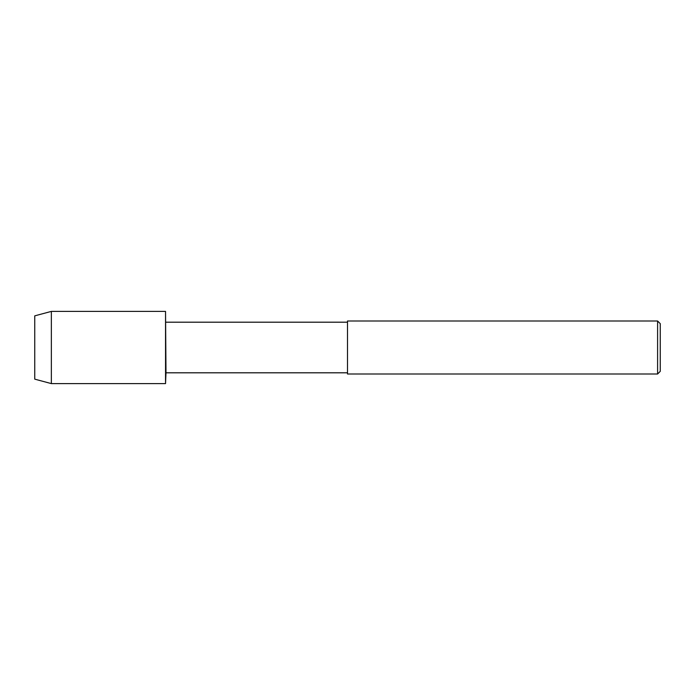 <?xml version="1.0" encoding="UTF-8"?>
<svg xmlns="http://www.w3.org/2000/svg" width="695" height="695" viewBox="0 0 695 695"><rect width="100%" height="100%" fill="white"/><g stroke="black" fill="none" stroke-linecap="round" stroke-linejoin="round"><path stroke-width="1.04" d="M347.5 372.807L165.992 372.807L165.54 311.395L51.352 311.395L34.75 315.851L34.75 379.149L51.352 383.605L51.352 311.395M165.992 372.807L165.54 383.605L165.54 311.395L165.54 383.605L51.352 383.605M347.5 373.997L347.5 321.003L657.6 321.003L657.6 373.997L347.5 373.997M657.6 373.997L660.25 371.347L660.25 323.653L657.6 321.003M347.5 322.193L165.992 322.193"/></g></svg>
